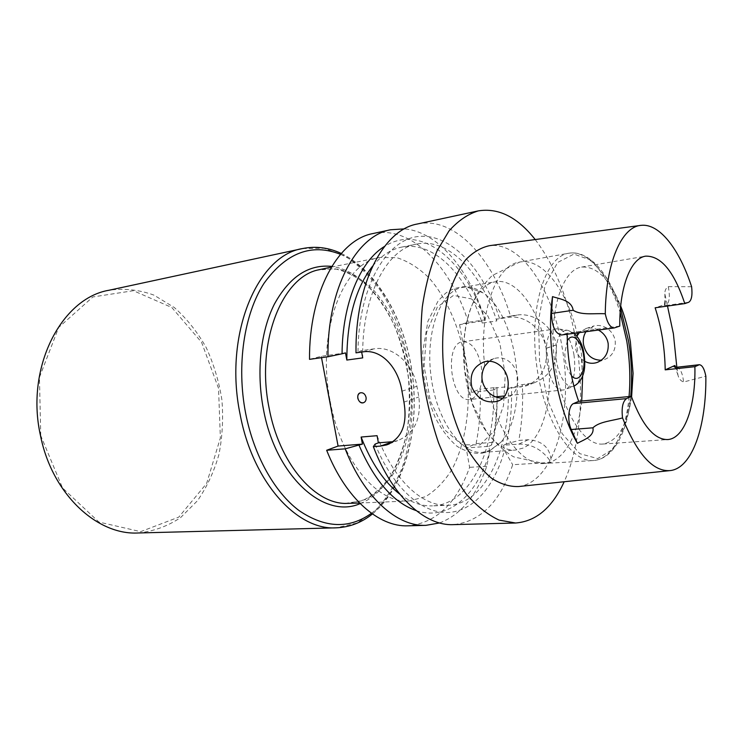 <?xml version="1.0" encoding="UTF-8"?>
<svg xmlns="http://www.w3.org/2000/svg" width="743" height="743" viewBox="0 0 743 743"><rect width="100%" height="100%" fill="white"/><g stroke="black" fill="none" stroke-linecap="round" stroke-linejoin="round"><path stroke-width="0.56" stroke-dasharray="3.71 2.79" d="M417.241 224.024C454.642 215.823 493.083 258.499 510.497 316.035L516.877 315.088C533.455 312.292 553.312 326.047 556.256 344.863L556.275 344.947C557.584 363.699 550.219 376.311 534.171 382.794L522.357 384.651C523.221 404.081 522.032 422.674 518.809 440.432L528.264 439.726C543.087 440.868 550.749 448.419 551.241 462.378L512.689 464.719C500.29 501.915 480.461 521.892 453.193 524.642M535.201 239.543C555.3 266.17 568.971 300.432 576.206 342.347C584.695 392.341 580.636 445.865 564.169 481.743M439.55 522.951C460.762 514.862 476.495 495.98 486.749 466.288L489.73 451.633L488.792 446.311L466.167 447.955L469.613 467.328C456.555 503.624 436.002 523.118 407.972 525.821M416.145 510.608C448.614 521.614 477.749 494.624 489.73 451.633M486.749 466.288L469.613 467.328M360.364 392.824L360.513 392.778C363.271 392.462 365.138 393.976 366.095 397.31C366.42 400.04 365.575 401.842 363.55 402.715M484.975 320.512L485.133 319.806L468.369 322.304L459.611 324.645L484.975 320.512C466.214 261.462 421.634 222.779 384.549 246.397M485.133 319.806C469.604 270.201 438.036 231.584 404.378 228.881M468.369 322.304C450.787 266.273 411.436 225.11 373.014 233.543M488.792 446.311L491.457 445.122L493.092 442.354L476.096 443.627L466.167 447.955M493.092 442.354C496.454 424.857 497.736 406.523 496.937 387.382L496.918 388.812L493.909 389.926L493.603 388.19C496.055 448.846 470.598 504.748 432.5 505.881L448.001 505.296C485.727 504.163 510.766 447.788 508.203 386.629L493.603 388.19M491.457 445.122C495.683 427.504 497.504 408.734 496.918 388.812M476.096 443.627C479.551 426.287 480.897 408.139 480.145 389.183L496.937 387.382M399.873 494.234C410.814 502.417 421.69 506.299 432.5 505.881M345.486 352.879L321.255 356.296L309.525 359.352M372.596 266.143C381.298 255.611 390.948 249.276 401.554 247.131C433.438 240.463 466.558 274.938 482.207 323.084L496.779 320.948C481.185 272.356 448.326 237.454 416.758 244.048C386.564 248.905 361.423 296.782 362.723 357.885M481.901 321.338L482.207 323.084M330.152 401.183C340.823 460.874 377.444 503.689 409.012 500.968L425.47 496.714C435.658 490.538 444.509 481.427 452.013 469.39C465.685 443.339 470.932 406.997 467.031 370.525C462.22 334.164 448.549 300.088 429.12 278.003C418.987 268.065 408.241 261.304 396.892 257.7L379.887 257.45C343.08 262.205 316.156 331.471 330.152 401.183M459.611 324.645L471.564 392.295L480.145 389.183M321.515 357.671L321.255 356.296M493.909 389.926L471.564 392.295M377.072 435.686C393.623 480.34 422.721 506.81 448.001 505.296M510.497 316.035L496.473 319.184L508.453 317.4C524.939 314.484 543.226 329.214 546.105 348.281L546.124 348.374C547.962 367.2 541.229 379.738 525.905 385.979L508.509 388.375L508.203 386.629M508.509 388.375L522.357 384.651M528.264 439.726L518.744 444.138L503.578 445.233L506.215 444.035C510.348 426.278 512.103 407.35 511.472 387.261M503.578 445.233L504.516 450.602L512.689 464.719M375.085 444.1C392.954 488.012 421.996 513.45 447.648 512.531C473.384 511.463 494.457 486.433 504.516 450.602M361.655 352.061L361.395 350.64L355.999 352.851M393.27 441.593L397.691 440.599C414.315 433.745 421.374 419.21 418.857 396.985L416.916 386.249C413.229 363.541 392.583 345.671 374.546 348.792L361.395 350.64M496.473 319.184L496.779 320.948M499.51 318.348C483.461 269.217 451.242 233.404 418.811 236.45C386.49 239.19 358.507 286.77 357.996 351.55M506.215 444.035L518.809 440.432M518.744 444.138C531.877 443.775 542.706 449.849 551.241 462.378M518.456 486.554C554.78 482.541 573.856 411.882 562.08 347.213C552.968 290.299 521.233 241.67 489.646 245.654M471.824 399.01C480.247 394.041 483.377 382.961 481.195 365.779C477.74 350.046 471.638 342.031 462.898 341.734C443.487 342.699 450.713 403.124 469.808 399.483L471.824 399.01M489.135 361.219L494.866 358.349C500.494 356.984 505.63 358.349 510.274 362.445C521.493 372.252 520.054 394.301 507.042 397.468L502.63 398.155M598.403 330.05C594.27 327.96 590.146 327.449 586.041 328.508L579.317 332.604M585.939 331.722L593.833 325.954C598.784 324.737 603.557 325.787 608.155 329.112C611.972 332.112 614.322 336.003 615.204 340.777C615.947 350.12 612.297 356.417 604.245 359.658L601.319 360.253M576.884 336.226L575.342 347.492C576.196 352.006 578.23 355.804 581.453 358.888L584.834 361.367M631.596 397.05C627.259 425.73 617.656 441.388 602.777 444.045C583.19 446.134 560.046 408.102 554.417 360.076C548.566 312.079 562.089 269.663 581.611 267.071C596.694 266.143 609.724 279.099 620.693 305.949M619.764 326.112L567.178 333.17L567.169 334.22M691.612 286.705L668.282 286.64C665.793 288.228 664.66 290.708 664.883 294.07L667.502 306.051M676.827 367.135L678.015 375.336C678.898 378.763 680.764 380.992 683.616 382.004L705.85 376.19M668.282 286.64C670.205 296.596 669.397 302.893 665.867 305.512L664.103 305.243L665.041 304.528L655.14 307.797M567.178 333.17L561.346 335M546.987 352.405C554.445 393.827 544.266 438.574 523.202 448.038L515.475 450.082C494.281 452.218 470.003 416.321 464.681 370.813C459.118 325.323 474.248 284.708 495.349 281.792C517.221 277.622 540.393 311.401 546.987 352.405M490.361 450.332L500.643 442.456C529.945 411.724 518.456 315.654 482.736 292.705C476.105 288.089 469.427 286.306 462.703 287.365C441.073 290.392 425.395 330.319 430.856 374.853C436.057 419.423 460.697 454.521 482.43 452.366L490.361 450.332M573.93 354.522C576.178 371.918 573.689 383.444 566.445 389.109L563.891 389.908C546.216 393.511 538.564 329.52 556.591 328.852L559.256 329.028C566.259 331.787 571.144 340.285 573.93 354.522M40.744 435.612L39.444 377.333L58.697 327.422L92.866 296.949L133.387 290.708L171.809 307.509L201.604 342.328L218.535 388.301L220.365 437.933L206.628 483.47L178.766 517.119L140.641 531.654L98.893 522.05L62.533 487.956L40.744 435.612M138.133 532.982C153.429 531.403 167.574 526.285 180.568 517.63L197.462 500.745C206.935 487.027 214.095 471.573 218.962 454.372C222.426 436.578 223.402 418.402 221.897 399.845C218.99 381.456 213.752 364.024 206.192 347.548C197.406 331.982 186.79 318.654 174.364 307.556L153.959 295.129C139.294 289.779 124.341 288.145 109.1 290.225M349.284 503.466L366.299 499.315C376.868 493.333 386.091 484.52 393.957 472.873C408.316 447.685 414.074 412.532 410.35 377.305C405.669 342.198 391.784 309.394 371.881 288.303C361.488 278.839 350.455 272.449 338.771 269.133L321.255 269.105M516.877 315.088L508.453 317.4M556.256 344.863L546.105 348.281M556.275 344.947L546.124 348.374M528.756 383.964L520.518 387.103M403.951 402.121L418.857 396.985M401.963 391.189L416.916 386.249M363.123 351.857L374.546 348.792M479.941 444.881L494.634 430.699L503.513 405.632L505.268 374.537L499.76 342.857L487.872 316.007L471.508 298.937L453.499 295.398L437.367 306.998L426.677 332.242L424.095 366.132L430.392 401.146L444.091 429.324L461.914 444.732L479.941 444.881M676.947 369.986L675.777 367.2M665.041 304.528L665.496 298.983M665.867 305.512L688.677 302.28M561.959 334.861L614.832 327.802M676.501 367.172C680.133 367.85 682.501 372.8 683.616 382.004M630.761 396.409L624.714 427.039L613.291 448.948L597.669 458.598L579.781 453.648L562.228 433.736L547.953 401.164L539.548 360.977L538.554 320.066L545.037 285.423L557.612 262.493L573.93 254.087L591.391 260.366L607.56 279.424L620.489 308.094M629.052 396.567C625.977 432.407 612.074 459.564 593.425 460.53C570.308 462.843 542.864 418.588 536.26 362.25C529.387 305.94 545.631 256.465 568.636 253.261C588.001 249.574 609.019 275.579 620.145 312.599M581.453 358.888L582.642 376.172M581.704 401.044C578.156 435.992 563.315 462.508 543.811 463.511C523.694 465.499 499.9 436.587 489.507 393.242M484.742 366.058C478.436 312.292 496.008 264.833 519.71 262.056C542.585 257.635 566.993 290.197 576.94 332.92M567.29 340.879L564.791 352.804C564.94 362.621 567.16 370.255 571.451 375.698M573.893 386.072C565.683 389.982 555.346 370.581 555.978 351.68C556.879 336.765 560.909 329.669 568.089 330.394C574.45 332.92 578.918 340.749 581.472 353.872C583.543 369.912 581.286 380.518 574.701 385.701L566.445 389.109M302.577 248.561L324.078 248.264L345.105 256.066C358.525 264.926 370.646 276.888 381.456 291.962C396.474 316.249 406.644 345.866 411.018 377.23C414.157 408.734 411.26 439.912 402.4 467.059C395.443 484.26 386.49 498.739 375.54 510.515L356.946 523.063L335.975 527.836M371.463 513.283C403.7 489.024 419.266 432.287 412.671 377.026C406.049 321.775 377.537 270.313 340.489 254.329M360.151 503.615C395.713 489.702 415.253 433.141 408.464 377.528C401.944 321.886 369.615 271.539 331.777 266.403M401.554 247.131L416.758 244.048M534.171 382.812L525.905 385.979M389.369 443.84L397.691 440.599M498.925 400.635L507.051 397.468M484.334 361.804L494.866 358.349M598.607 361.85L604.245 359.658M586.041 328.508L593.833 325.954M602.777 444.045L667.604 439.559M581.611 267.071L645.667 256.149M641.079 225.352L640.16 225.473M670.409 470.57L669.48 470.663M664.883 294.07C665.059 299.893 664.809 303.618 664.131 305.262M678.015 375.336L675.294 367.191M620.489 308.159C609.111 273.768 588.883 249.639 568.636 253.261L519.71 262.056L492.117 275.569C484.445 283.464 479.021 290.467 475.864 296.568C468.954 310.49 464.96 326.093 463.873 343.387L464.607 369.382L472.26 403.468L486.962 432.593C496.668 444.37 505.63 452.478 513.84 456.908L543.811 463.511L593.425 460.53C613.672 459.285 627.556 431.822 630.733 396.409M500.643 442.456L488.829 451.205L482.235 453.211C474.731 454.047 466.418 451.809 457.279 446.469C448.921 439.345 441.583 429.733 435.287 417.631C429.76 404.406 425.86 390.084 423.584 374.676L422.758 351.82L427.903 321.31L438.129 300.915L445.475 293.336C450.499 289.538 457.112 287.281 465.304 286.557L482.736 292.705M482.43 452.366L515.475 450.082M462.703 287.365L495.349 281.792M559.256 329.028L568.089 330.394L573.986 333.31M556.591 328.852L462.898 341.734M563.891 389.908L504.655 395.935M495.618 396.864L469.808 399.483M341.26 253.447C378.633 271.306 406.161 322.416 412.774 377.007C419.228 431.627 404.517 487.798 372.419 513.97M344.993 503.438L362.101 500.801C372.865 495.618 382.385 487.297 390.66 475.826C397.997 462.87 403.477 448.01 407.099 431.246C409.551 413.823 409.978 395.917 408.362 377.546C405.594 359.306 400.969 342.012 394.468 325.648C387.001 310.212 378.168 297.07 367.989 286.204C357.234 277.018 346.024 271.176 334.341 268.678L317.094 270.146M359.575 503.03L409.012 500.968M331.359 267.099L379.887 257.45"/><path stroke-width="1.11" d="M564.169 481.743C552.272 507.673 536.065 521.437 515.568 523.007L499.101 520.1C487.835 514.871 476.83 506.122 466.093 493.854C455.756 479.644 446.571 462.629 438.528 442.791C431.386 421.708 426.101 399.39 422.674 375.828C420.454 352.136 420.324 329.195 422.293 307.017C425.433 285.851 430.346 267.146 437.042 250.902L448.939 231.027C458.013 220.838 467.774 214.123 478.241 210.901L417.241 224.024C383.537 229.847 355.033 283.38 355.999 352.851L363.123 351.857C381.41 348.913 398.397 367.711 401.963 391.189L403.951 402.121C407.619 424.364 401.796 438.639 386.49 444.946L380.49 446.088L393.27 441.593M515.568 523.007L453.193 524.642C425.005 525.979 392.425 496.742 373.339 446.645L380.49 446.088M478.241 210.901C498.534 207.594 517.518 217.142 535.201 239.543M399.873 494.234C384.233 482.179 371.314 463.112 361.107 437.042L362.426 444.11L345.179 448.837C364.33 497.986 397.273 526.694 425.934 525.347L439.55 522.951M359.083 445.373C374.528 480.953 393.549 502.695 416.145 510.608M425.934 525.347L407.972 525.821C379.004 527.159 345.848 498.794 326.66 450.277L345.179 448.837M363.55 402.715L363.42 402.752C360.643 403.077 358.776 401.573 357.81 398.22C357.476 395.499 358.33 393.697 360.364 392.824M384.549 246.397C360.318 260.979 342.384 303.163 342.059 353.789L345.486 352.879L346.823 360.049C347.018 319.128 355.609 287.829 372.596 266.143M404.378 228.881L390.586 229.763C356.315 235.745 327.236 288.553 327.96 356.77L342.059 353.789M390.586 229.763L373.014 233.543C338.39 239.627 308.958 291.953 309.525 359.352L327.96 356.77M326.66 450.277L338.084 446.06L362.426 444.11M366.058 397.319C366.392 400.124 365.5 401.944 363.383 402.762C358.321 404.415 355.265 393.939 360.485 392.787C363.243 392.471 365.101 393.985 366.058 397.319M361.655 352.061L362.723 357.885L346.823 360.049M338.084 446.06L321.515 357.671M361.107 437.042L377.072 435.686L378.391 442.837L391.598 441.779M373.339 446.645L375.085 444.1L378.391 442.837M640.16 225.473L489.646 245.654C481.13 247.438 473.161 252.137 465.75 259.744C458.83 268.985 453.1 280.733 448.558 294.98C442.717 318.45 441.203 344.548 444.035 373.274C448.057 401.861 455.682 426.872 466.892 448.308C474.666 461.078 483.006 471.146 491.903 478.492C500.912 484.13 509.763 486.823 518.456 486.554L669.48 470.663M502.63 398.155C497.921 398.155 493.547 396.521 489.507 393.242C481.371 385.032 479.783 375.967 484.742 366.058L489.135 361.219M500.373 365.816C495.479 361.702 490.129 360.364 484.334 361.804C473.449 366.234 469.279 374.686 471.824 387.149C477.182 398.722 485.523 403.486 496.844 401.443C510.413 398.044 512.131 375.652 500.373 365.816M584.834 361.367C588.605 363.411 592.561 363.819 596.694 362.603C605.043 359.24 608.861 352.832 608.145 343.35C607.235 338.502 604.802 334.582 600.864 331.601L598.403 330.05M579.317 332.604L576.884 336.226M601.319 360.253C591.892 360.086 585.958 354.866 583.534 344.613C582.781 339.765 583.58 335.464 585.939 331.722M567.169 334.22C567.364 358.163 571.209 380.527 578.686 401.322L631.346 396.353C642.175 425.302 654.267 439.698 667.604 439.559C684.619 438.676 695.801 405.929 694.891 366.68L665.199 369.856C664.836 348.105 661.484 327.422 655.14 307.797L684.805 303.599L688.677 302.28C691.594 300.432 692.569 295.24 691.612 286.705C679.39 249.193 659.524 223.216 641.079 225.352C621.789 226.606 605.796 262.27 605.276 313.778C594.437 313.109 581.593 315.617 573.169 310.268C571.683 300.339 560.111 299.085 552.495 296.633L551.529 313.444L573.169 310.268M620.693 305.949C625.012 316.982 628.253 329.01 630.398 342.012L633.073 373.292L631.596 397.05M551.529 313.444C551.91 326.391 555.188 333.579 561.346 335L614.257 327.932L619.764 326.112C619.402 286.854 630.937 258.025 645.667 256.149C661.066 255.75 674.115 271.566 684.805 303.599M614.257 327.932C610.226 327.691 607.235 322.973 605.276 313.778M694.891 366.68L699.321 364.711C702.191 364.999 704.373 368.825 705.85 376.19C706.463 425.906 692.43 467.932 670.409 470.57C653.292 472.028 637.336 454.475 622.541 417.91C612.381 420.826 599.341 421.522 592.933 427.81C594.558 436.382 583.877 439.735 577.357 443.302C556.823 407.823 545.78 343.628 552.495 296.633M631.346 396.353L626.535 398.619C622.727 401.424 621.389 407.851 622.541 417.91M698.671 364.897L675.833 367.358C673.715 366.986 673.39 366.364 674.867 365.491L665.199 369.856M667.502 306.051L673.381 333.737L676.827 367.135M578.686 401.322L573.587 403.56C568.488 405.297 567.048 420.687 571.237 429.519L592.933 427.81M577.357 443.302L571.237 429.519M302.577 248.561L109.1 290.225C61.455 298.064 25.076 367.711 40.531 435.797C52.084 494.011 97.064 535.35 138.133 532.982L335.975 527.836C297.209 530.456 252.694 482.235 240.1 414.26C223.485 334.647 257.45 255.276 302.577 248.561C315.71 245.914 328.601 247.54 341.26 253.447M331.359 267.099L317.094 270.146C281.058 278.839 255.908 343.898 269.068 407.907C279.08 462.443 313.472 502.844 344.993 503.438L359.575 503.03M675.777 367.2L674.867 365.491M573.587 403.56L626.535 398.619M675.833 367.358L699.321 364.711M620.489 308.094L628.541 340.944C631.624 360.002 632.367 378.493 630.761 396.409M620.145 312.599L626.758 341.018C629.841 360.086 630.612 378.596 629.052 396.567M582.642 376.172L581.704 401.044M576.94 332.92L577.46 335.139M571.451 375.698C578.509 383.88 585.8 372.113 583.784 356.566C582.075 340.972 572.221 331.267 567.29 340.879M573.986 333.31C577.85 336.663 580.701 341.343 582.54 347.343C583.961 350.965 585.865 364.014 583.933 371.788C582.456 378.168 579.382 382.803 574.701 385.701L573.893 386.072M340.489 254.329C311.679 242.98 286.194 252.629 264.034 283.287C244.103 314.075 236.32 365.24 245.636 413.257C253.948 455.84 274.771 492.553 299.299 510.747C325.304 528.245 349.359 529.1 371.463 513.283M331.777 266.403C308.754 264.053 289.621 276.619 274.399 304.091C260.644 331.276 256.168 371.351 263.375 408.929C275.709 477.136 324.366 519.58 360.151 503.615M386.741 444.871L389.369 443.84M496.872 401.434L498.925 400.635M596.694 362.603L598.607 361.85M675.294 367.191L676.501 367.172M630.733 396.409C632.349 378.466 631.615 359.974 628.522 340.935L620.489 308.159M504.655 395.935L495.618 396.864M372.419 513.97C361.507 522.691 349.359 527.316 335.975 527.836"/></g></svg>
